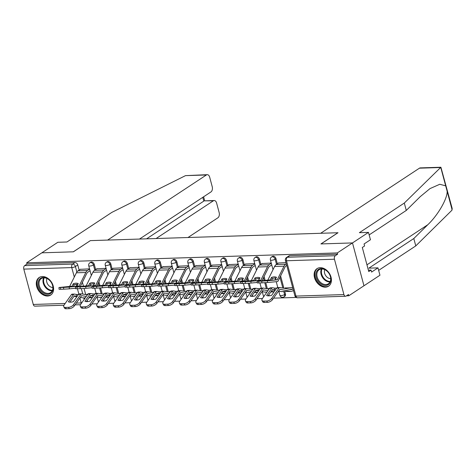 <?xml version="1.0" encoding="UTF-8"?>
<svg xmlns="http://www.w3.org/2000/svg" width="476" height="476" viewBox="0 0 476 476"><rect width="100%" height="100%" fill="white"/><g stroke="black" fill="none" stroke-linecap="round" stroke-linejoin="round"><path stroke-width="0.71" d="M95.658 269.571L94.284 264.436A2.695 1.981 -123.4 0 0 91.493 262.008A2.695 1.981 -123.4 0 0 90.684 262.258L89.845 262.811A2.695 1.981 56.6 0 1 90.66 262.562A2.695 1.981 56.6 0 1 93.445 264.989L94.819 270.124M112.175 269.047L110.801 263.912A2.695 1.981 -123.4 0 0 108.01 261.485A2.695 1.981 -123.4 0 0 107.201 261.729L106.362 262.282A2.695 1.981 56.6 0 1 107.177 262.032A2.695 1.981 56.6 0 1 109.962 264.466L111.336 269.6M128.693 268.518L127.318 263.389A2.695 1.981 -123.4 0 0 124.528 260.955A2.695 1.981 -123.4 0 0 123.718 261.205L122.879 261.758A2.695 1.981 56.6 0 1 123.695 261.508A2.695 1.981 56.6 0 1 126.479 263.936L127.854 269.071M145.21 267.994L143.835 262.859A2.695 1.981 -123.4 0 0 141.045 260.431A2.695 1.981 -123.4 0 0 140.236 260.681L139.397 261.229A2.695 1.981 56.6 0 1 140.212 260.979A2.695 1.981 56.6 0 1 142.996 263.412L144.371 268.547M161.727 267.464L160.352 262.335A2.695 1.981 -123.4 0 0 157.562 259.902A2.695 1.981 -123.4 0 0 156.753 260.152L155.914 260.705A2.695 1.981 56.6 0 1 156.729 260.455A2.695 1.981 56.6 0 1 159.514 262.889L160.888 268.018M178.244 266.941L176.87 261.806A2.695 1.981 -123.4 0 0 174.079 259.378A2.695 1.981 -123.4 0 0 173.27 259.628L172.431 260.182A2.695 1.981 56.6 0 1 173.246 259.932A2.695 1.981 56.6 0 1 176.031 262.359L177.405 267.494M194.761 266.417L193.387 261.282A2.695 1.981 -123.4 0 0 190.596 258.849A2.695 1.981 -123.4 0 0 189.787 259.099L188.948 259.652A2.695 1.981 56.6 0 1 189.763 259.402A2.695 1.981 56.6 0 1 192.548 261.836L193.922 266.965M211.279 265.888L209.904 260.753A2.695 1.981 -123.4 0 0 207.114 258.325A2.695 1.981 -123.4 0 0 206.304 258.575L205.465 259.128A2.695 1.981 56.6 0 1 206.281 258.879A2.695 1.981 56.6 0 1 209.065 261.306L210.44 266.441M227.796 265.364L226.421 260.229A2.695 1.981 -123.4 0 0 223.631 257.802A2.695 1.981 -123.4 0 0 222.822 258.051L221.983 258.599A2.695 1.981 56.6 0 1 222.798 258.349A2.695 1.981 56.6 0 1 225.582 260.783L226.957 265.917M244.313 264.834L242.939 259.706A2.695 1.981 -123.4 0 0 240.148 257.272A2.695 1.981 -123.4 0 0 239.339 257.522L238.5 258.075A2.695 1.981 56.6 0 1 239.315 257.825A2.695 1.981 56.6 0 1 242.1 260.253L243.474 265.388M260.83 264.311L259.456 259.176A2.695 1.981 -123.4 0 0 256.665 256.748A2.695 1.981 -123.4 0 0 255.856 256.998L255.017 257.552A2.695 1.981 56.6 0 1 255.832 257.302A2.695 1.981 56.6 0 1 258.617 259.729L259.991 264.864M277.347 263.787L275.973 258.652A2.695 1.981 -123.4 0 0 273.182 256.219A2.695 1.981 -123.4 0 0 272.373 256.469L271.534 257.022A2.695 1.981 56.6 0 1 272.349 256.772A2.695 1.981 56.6 0 1 275.134 259.206L276.508 264.335M325.388 287.165A10.502 7.723 -123.4 0 0 328.553 286.189A10.502 7.723 -123.4 0 0 330.296 275.11A10.502 7.723 -123.4 0 0 320.164 267.679A10.502 7.723 -123.4 0 0 316.998 268.654A10.502 7.723 -123.4 0 0 315.255 279.727A10.502 7.723 -123.4 0 0 325.388 287.165M47.558 296.012A10.502 7.723 -123.4 0 0 50.73 295.037A10.502 7.723 -123.4 0 0 52.473 283.958A10.502 7.723 -123.4 0 0 42.334 276.526A10.502 7.723 -123.4 0 0 39.169 277.502A10.502 7.723 -123.4 0 0 37.425 288.581A10.502 7.723 -123.4 0 0 47.558 296.012M91.856 303.944L97.247 303.771M108.373 303.414L113.764 303.242M124.891 302.891L130.281 302.718M141.408 302.361L146.798 302.189M157.925 301.838L163.316 301.665M174.442 301.308L179.833 301.141M190.959 300.784L196.35 300.612M207.476 300.261L212.867 300.088M223.994 299.731L229.384 299.559M240.511 299.208L245.902 299.035M257.028 298.678L262.419 298.511M273.545 298.154L296.149 297.435M346.468 295.834L348.807 295.757L348.474 294.507L346.112 296.066A2.695 1.66 88.2 0 1 345.528 296.256A2.695 1.66 88.2 0 1 343.922 294.573L334.45 259.224L286.487 260.753L295.959 296.096L343.922 294.573M139.486 239.059L210.945 191.953A4.04 2.493 88.2 0 0 212.225 186.705L209.684 177.209A4.04 2.493 88.2 0 0 207.268 174.68A4.04 2.493 88.2 0 0 206.394 174.972L185.497 175.638L111.86 212.379L66.932 241.992L57.828 242.284L41.834 252.821L73.387 251.816L90.369 240.624L337.912 232.74L320.931 243.932L352.484 242.927L363.962 285.767L348.807 295.757M63.945 305.229L34.879 306.151A2.695 1.66 -91.8 0 1 33.272 304.462L23.8 269.118A2.695 1.66 -91.8 0 1 24.651 265.62L27.013 264.061L74.976 262.532A2.695 1.981 56.6 0 1 77.766 264.965L79.141 270.1M82.402 282.262L83.449 286.177M84.062 288.456L85.704 294.584M90.279 240.683L73.28 251.822L41.834 252.821L26.68 262.811L337.329 252.917L352.484 242.927L363.962 285.767L379.955 275.229L377.98 267.857L368.876 268.149L413.805 238.53L427.799 224.726C437.849 215.301 447.476 198.676 447.154 191.304L445.697 185.866L439.788 184.266L430.007 188.597L420.272 196.624L406.278 210.434L369.15 234.9M27.013 264.061L26.68 262.811M337.668 254.166L289.7 255.695A2.695 1.981 -123.4 0 0 288.89 255.945L286.528 257.498A2.695 1.981 56.6 0 1 287.343 257.248L335.306 255.725L337.668 254.166L337.329 252.917M335.306 255.725A2.695 1.66 88.2 0 0 334.45 259.224M285.993 262.615L278.525 263.008M292.686 287.593L285.219 287.986M271.249 263.085L262.008 263.531M269.606 288.331L268.702 288.51M254.731 263.609L245.491 264.061M254.035 288.379A2.017 1.25 88.2 0 0 253.875 288.367A2.017 1.25 88.2 0 0 253.434 288.51A2.017 1.25 88.2 0 0 253.095 288.849L252.185 289.039M238.214 264.138L228.974 264.585M237.518 288.902A2.017 1.25 88.2 0 0 237.357 288.89A2.017 1.25 88.2 0 0 236.917 289.039A2.017 1.25 88.2 0 0 236.578 289.372L235.668 289.563M221.697 264.662L212.457 265.114M220.055 289.908L219.15 290.092M205.18 265.191L195.939 265.638M204.484 289.955A2.017 1.25 88.2 0 0 204.317 289.943A2.017 1.25 88.2 0 0 203.883 290.086A2.017 1.25 88.2 0 0 203.544 290.425L202.633 290.616M188.663 265.715L179.422 266.161M187.02 290.961L186.116 291.139M172.145 266.239L162.905 266.691M171.449 291.009A2.017 1.25 88.2 0 0 171.283 290.997A2.017 1.25 88.2 0 0 170.848 291.139A2.017 1.25 88.2 0 0 170.509 291.479L169.599 291.669M155.628 266.768L146.388 267.214M153.986 292.014L153.082 292.193M139.111 267.292L129.871 267.744M138.415 292.062A2.017 1.25 88.2 0 0 138.248 292.05A2.017 1.25 88.2 0 0 137.814 292.193A2.017 1.25 88.2 0 0 137.475 292.526L136.564 292.722M122.594 267.821L113.353 268.268M121.898 292.585A2.017 1.25 88.2 0 0 121.731 292.573A2.017 1.25 88.2 0 0 121.297 292.716A2.017 1.25 88.2 0 0 120.958 293.055L120.047 293.246M106.077 268.345L96.836 268.791M104.434 293.591L103.53 293.775M98.919 281.738L99.966 285.654M100.579 287.926L102.221 294.055M115.436 281.209L116.483 285.124M117.096 287.403L118.738 293.531M131.953 280.685L133 284.6M133.613 286.873L135.255 293.008M148.47 280.156L149.518 284.071M150.13 286.35L151.773 292.478M164.988 279.632L166.035 283.547M166.648 285.826L168.29 291.955M181.505 279.109L182.552 283.024M183.165 285.297L184.807 291.425M198.022 278.579L199.069 282.494M199.682 284.773L201.324 290.901M214.539 278.055L215.586 281.97M216.199 284.243L217.841 290.378M231.056 277.526L232.104 281.441M232.716 283.72L234.359 289.848M247.574 277.002L248.621 280.917M249.234 283.19L250.876 289.325M264.091 276.473L265.138 280.394M265.751 282.667L267.393 288.795M280.608 275.949L283.91 288.272M284.779 291.526L285.445 293.995L284.606 294.549A2.695 1.981 56.6 0 1 283.97 296.863L284.809 296.31A2.695 1.981 -123.4 0 0 285.445 293.995M89.559 268.869L80.319 269.321M88.863 293.638A2.017 1.25 88.2 0 0 88.697 293.627A2.017 1.25 88.2 0 0 88.262 293.769A2.017 1.25 88.2 0 0 87.923 294.108L87.013 294.299M103.792 301.094A2.695 1.981 -123.4 0 0 103.768 299.832M120.309 300.564A2.695 1.981 -123.4 0 0 120.285 299.303M136.826 300.041A2.695 1.981 -123.4 0 0 136.802 298.779M153.343 299.511A2.695 1.981 -123.4 0 0 153.32 298.256M169.861 298.988A2.695 1.981 -123.4 0 0 169.837 297.726M186.378 298.464A2.695 1.981 -123.4 0 0 186.354 297.202M202.895 297.934A2.695 1.981 -123.4 0 0 202.871 296.673M219.412 297.411A2.695 1.981 -123.4 0 0 219.388 296.149M235.929 296.881A2.695 1.981 -123.4 0 0 235.906 295.62M252.447 296.358A2.695 1.981 -123.4 0 0 252.423 295.096M268.964 295.828A2.695 1.981 -123.4 0 0 268.94 294.573M87.275 301.617A2.695 1.981 -123.4 0 0 87.251 300.356M275.431 289.902A8.348 0.869 -177.1 0 1 274.604 289.89L274.694 288.153L272.671 287.784A2.017 1.25 -91.8 0 0 272.504 287.772A2.017 1.25 -91.8 0 0 272.07 287.915A2.017 1.25 -91.8 0 0 271.731 288.254L266.602 295.513A8.348 4.159 -28.6 0 0 271.582 295.352L276.711 288.093L274.95 288.159M258.914 290.431A8.348 0.869 -177.1 0 1 258.087 290.42L258.176 288.682L256.153 288.307A2.017 1.25 -91.8 0 0 255.987 288.295A2.017 1.25 -91.8 0 0 255.552 288.444A2.017 1.25 -91.8 0 0 255.213 288.777L250.084 296.036A8.348 4.159 -28.6 0 0 255.065 295.882L260.193 288.623L258.432 288.682M242.397 290.955A8.348 0.869 -177.1 0 1 241.57 290.943L241.659 289.206L239.636 288.837A2.017 1.25 -91.8 0 0 239.47 288.825A2.017 1.25 -91.8 0 0 239.035 288.968A2.017 1.25 -91.8 0 0 238.696 289.307L233.567 296.566A8.348 4.159 -28.6 0 0 238.547 296.405L243.676 289.146L241.915 289.212M227.153 289.682L225.398 289.735M209.363 292.008A8.348 0.869 -177.1 0 1 208.536 291.996L208.625 290.259L206.602 289.89A2.017 1.25 -91.8 0 0 206.435 289.878A2.017 1.25 -91.8 0 0 206.001 290.021A2.017 1.25 -91.8 0 0 205.662 290.354L200.533 297.619A8.348 4.159 -28.6 0 0 205.513 297.458L210.642 290.199L208.881 290.265M194.119 290.735L192.363 290.788M176.328 293.061A8.348 0.869 -177.1 0 1 175.501 293.049L175.59 291.312L173.567 290.943A2.017 1.25 -91.8 0 0 173.401 290.925A2.017 1.25 -91.8 0 0 172.966 291.074A2.017 1.25 -91.8 0 0 172.627 291.407L167.498 298.672A8.348 4.159 -28.6 0 0 172.479 298.511L177.607 291.252L175.846 291.318M172.609 268.113L170.45 269.541A4.98 3.076 88.2 0 0 169.26 270.975L162.905 283.851M159.811 293.585A8.348 0.869 -177.1 0 1 158.984 293.573L159.073 291.836L157.05 291.467A2.017 1.25 -91.8 0 0 156.884 291.455A2.017 1.25 -91.8 0 0 156.449 291.598A2.017 1.25 -91.8 0 0 156.11 291.937L150.981 299.196A8.348 4.159 -28.6 0 0 155.961 299.035L161.09 291.776L159.329 291.842M144.567 292.312L142.812 292.365M126.777 294.638A8.348 0.869 -177.1 0 1 125.95 294.626L126.039 292.889L124.016 292.52A2.017 1.25 -91.8 0 0 123.849 292.508A2.017 1.25 -91.8 0 0 123.415 292.651A2.017 1.25 -91.8 0 0 123.076 292.99L117.947 300.249A8.348 4.159 -28.6 0 0 122.927 300.088L128.056 292.829L126.295 292.895M123.058 269.696L120.898 271.118A4.98 3.076 88.2 0 0 119.708 272.558L113.353 285.427M110.259 295.168A8.348 0.869 -177.1 0 1 109.432 295.156L109.522 293.412L107.499 293.043A2.017 1.25 -91.8 0 0 107.332 293.032A2.017 1.25 -91.8 0 0 106.898 293.18A2.017 1.25 -91.8 0 0 106.559 293.514L101.43 300.772A8.348 4.159 -28.6 0 0 106.41 300.618L111.539 293.353L109.777 293.418M95.016 293.888L93.26 293.948M276.08 278.049A8.348 4.968 -37.3 0 0 275.063 278.002A8.348 4.968 -37.3 0 0 272.337 278.561L271.498 280.251M271.481 277.443L270.172 280.043L263.222 280.727L268.202 280.566L275.146 279.882L276.461 277.282A8.348 4.968 -37.3 0 0 274.206 276.883A8.348 4.968 -37.3 0 0 271.481 277.443L272.337 278.561M286.308 263.793L285.636 264.234A6.729 4.153 88.2 0 0 284.029 266.173L277.264 279.817L267.452 280.78L267.548 282.524L261.889 282.863L261.788 281.12L267.452 280.78M286.742 265.412L286.07 265.858A4.98 3.076 88.2 0 0 284.88 267.292L278.186 280.858A2.017 1.25 -91.8 0 1 277.698 281.441A2.017 1.25 -91.8 0 1 277.312 281.584L267.548 282.524M278.775 262.847L276.211 264.531A6.729 4.153 88.2 0 0 274.604 266.477L267.845 280.114L257.171 281.203L261.788 281.12M258.718 281.215L258.819 282.964L261.889 282.863M258.819 282.964L257.272 282.952L257.171 281.203M274.694 288.153A8.348 0.869 -177.1 0 0 276.657 288.164M274.604 289.89L272.504 289.539L268.053 295.822M270.552 287.849A2.017 1.25 88.2 0 0 270.392 287.837A2.017 1.25 88.2 0 0 269.951 287.986A2.017 1.25 88.2 0 0 269.612 288.319L262.353 298.601A4.04 2.011 -28.6 0 0 261.984 300.433A4.04 2.011 -28.6 0 0 263.68 301.118L264.406 302.45A4.04 2.011 151.4 0 1 262.71 301.766L261.984 300.433M293.436 290.396L292.764 290.836A6.729 4.153 -91.8 0 1 291.306 291.318A6.729 4.153 -91.8 0 1 290.753 291.276L279.811 289.307L272.504 299.63A4.04 2.011 151.4 0 1 267.476 302.349L264.406 302.45M293.002 288.771L292.329 289.212A4.98 3.076 -91.8 0 1 291.247 289.569A4.98 3.076 -91.8 0 1 290.842 289.539L279.977 287.552A2.017 1.25 88.2 0 0 279.811 287.54A2.017 1.25 88.2 0 0 279.376 287.683A2.017 1.25 88.2 0 0 279.037 288.022L271.778 298.297L272.504 299.63M279.037 288.022L276.711 288.093A2.017 1.25 -91.8 0 1 277.044 287.76A2.017 1.25 -91.8 0 1 277.484 287.611A2.017 1.25 -91.8 0 1 277.651 287.623M291.306 291.318L281.881 291.621A6.729 4.153 -91.8 0 1 281.328 291.58L278.549 291.068M275.057 290.431L272.23 289.914M267.476 302.349L266.75 301.016L263.68 301.118M266.75 301.016A4.04 2.011 -28.6 0 0 271.778 298.297M285.469 287.825L284.594 288.397M259.563 278.579A8.348 4.968 -37.3 0 0 258.545 278.525A8.348 4.968 -37.3 0 0 255.82 279.085L254.981 280.775M254.963 277.966L253.654 280.566L246.705 281.251L258.581 280.429L259.944 277.811A8.348 4.968 -37.3 0 0 257.689 277.407A8.348 4.968 -37.3 0 0 254.963 277.966L255.82 279.085M271.314 263.311L269.118 264.757A6.729 4.153 88.2 0 0 267.512 266.703L260.747 280.34L250.935 281.304L251.03 283.047L245.372 283.393L245.271 281.643L250.935 281.304M262.258 263.371L259.694 265.061A6.729 4.153 88.2 0 0 258.087 267L251.328 280.644L240.654 281.732L245.271 281.643M271.748 264.936L269.553 266.381A4.98 3.076 88.2 0 0 268.363 267.821L262.008 280.691M242.201 281.744L242.302 283.488L245.372 283.393M242.302 283.488L240.749 283.476L240.654 281.732M257.242 282.452L251.03 283.047M243.046 279.103A8.348 4.968 -37.3 0 0 242.028 279.055A8.348 4.968 -37.3 0 0 239.303 279.614L238.464 281.304M238.446 278.496L237.137 281.096L230.188 281.78L235.168 281.619L242.111 280.935L243.426 278.335A8.348 4.968 -37.3 0 0 241.171 277.936A8.348 4.968 -37.3 0 0 238.446 278.496L239.303 279.614M254.797 263.841L252.601 265.287A6.729 4.153 88.2 0 0 250.995 267.226L244.23 280.87L234.418 281.828L234.513 283.577L228.855 283.916L228.754 282.173L234.418 281.828M245.741 263.894L243.176 265.584A6.729 4.153 88.2 0 0 241.57 267.53L234.811 281.167L224.136 282.256L228.754 282.173M255.231 265.465L253.036 266.911A4.98 3.076 88.2 0 0 251.846 268.345L245.491 281.221M225.684 282.268L225.785 284.017L228.855 283.916M225.785 284.017L224.232 284.005L224.136 282.256M240.725 282.976L234.513 283.577M413.805 238.53L415.78 245.902L451.807 210.356L452.2 208.542L440.901 167.237L404.303 203.062L406.278 210.434M415.78 245.902L378.652 270.374M404.303 203.062L359.374 232.681L368.478 232.389L352.484 242.927L321.038 243.932L338.019 232.734L320.657 233.288L419.427 168.183A4.04 2.493 -91.8 0 1 420.302 167.897L440.901 167.237M368.478 232.389L370.453 239.755L364.057 243.974L364.592 245.973L362.307 247.478L368.763 271.582L371.048 270.076L368.382 270.16M371.048 270.076L371.583 272.076L377.98 267.857M185.497 175.638L207.268 174.68M187.978 237.518L217.871 217.812A4.04 2.493 88.2 0 0 219.156 212.558L216.61 203.062A4.04 2.493 88.2 0 0 214.2 200.533A4.04 2.493 88.2 0 0 213.325 200.824L204.46 200.842L214.2 200.533M156.116 238.53L213.325 200.824M90.261 240.63L107.624 240.077L206.394 174.972M146.59 238.833L203.793 201.128L202.776 197.338M330.528 276.794A9.086 6.688 56.6 0 1 325.643 285.451A9.086 6.688 56.6 0 1 316.237 277.246A9.086 6.688 56.6 0 1 321.127 268.589A9.086 6.688 56.6 0 1 330.528 276.794M317.147 276.978A8.413 6.188 -123.4 0 0 328.398 283.791A8.413 6.188 -123.4 0 0 330.386 276.556A8.413 6.188 -123.4 0 0 319.134 269.743A8.413 6.188 -123.4 0 0 317.147 276.978M324.757 269.648A5.992 4.409 -123.4 0 0 324.614 273.254A5.992 4.409 -123.4 0 0 330.701 278.662M317.641 268.303L317.76 268.226A10.436 7.675 -123.4 0 0 317.641 268.303A10.436 7.675 -123.4 0 0 315.177 277.282A10.436 7.675 -123.4 0 0 329.13 285.731A10.436 7.675 -123.4 0 0 329.255 285.642M52.705 285.642A9.086 6.688 56.6 0 1 47.814 294.299A9.086 6.688 56.6 0 1 38.407 286.094A9.086 6.688 56.6 0 1 43.298 277.437A9.086 6.688 56.6 0 1 52.705 285.642M39.318 285.826A8.413 6.188 -123.4 0 0 50.569 292.645A8.413 6.188 -123.4 0 0 52.556 285.404A8.413 6.188 -123.4 0 0 41.305 278.591A8.413 6.188 -123.4 0 0 39.318 285.826M46.928 278.496A5.992 4.409 -123.4 0 0 46.785 282.101A5.992 4.409 -123.4 0 0 52.872 287.51M39.948 277.068A10.436 7.675 -123.4 0 0 39.811 277.157A10.436 7.675 -123.4 0 0 37.348 286.13A10.436 7.675 -123.4 0 0 51.301 294.579A10.436 7.675 -123.4 0 0 51.432 294.489M258.176 288.682A8.348 0.869 -177.1 0 0 260.14 288.688M258.087 290.42L255.939 290.11L251.536 296.352M267.964 290.657L263.293 289.836L255.987 300.16A4.04 2.011 151.4 0 1 250.959 302.879L247.889 302.974A4.04 2.011 151.4 0 1 246.193 302.29L245.467 300.957A4.04 2.011 -28.6 0 0 247.163 301.641L247.889 302.974M269.059 289.105L263.46 288.075A2.017 1.25 88.2 0 0 263.293 288.063A2.017 1.25 88.2 0 0 262.859 288.212A2.017 1.25 88.2 0 0 262.52 288.545L255.261 298.827L255.987 300.16M262.52 288.545L260.193 288.623A2.017 1.25 -91.8 0 1 260.527 288.283A2.017 1.25 -91.8 0 1 260.967 288.141A2.017 1.25 -91.8 0 1 261.134 288.153M266.947 292.097L265.364 292.145A6.729 4.153 -91.8 0 1 264.811 292.103L262.032 291.598M258.539 290.955L255.713 290.437M274.105 291.782L271.272 291.264M250.959 302.879L250.233 301.546L247.163 301.641M250.233 301.546A4.04 2.011 -28.6 0 0 255.261 298.827M255.213 288.777L253.095 288.849L245.836 299.124A4.04 2.011 -28.6 0 0 245.467 300.957M268.952 288.349L268.077 288.92M241.659 289.206A8.348 0.869 -177.1 0 0 243.623 289.218M241.57 290.943L239.47 290.592L235.019 296.875M251.447 291.181L246.776 290.36L239.47 300.683A4.04 2.011 151.4 0 1 234.442 303.402L231.372 303.498A4.04 2.011 151.4 0 1 229.676 302.819L228.95 301.486A4.04 2.011 -28.6 0 0 230.646 302.165L231.372 303.498M252.542 289.628L246.943 288.605A2.017 1.25 88.2 0 0 246.776 288.593A2.017 1.25 88.2 0 0 246.342 288.736A2.017 1.25 88.2 0 0 246.003 289.075L238.744 299.35L239.47 300.683M246.003 289.075L243.676 289.146A2.017 1.25 -91.8 0 1 244.01 288.813A2.017 1.25 -91.8 0 1 244.45 288.664A2.017 1.25 -91.8 0 1 244.616 288.676M250.43 292.621L248.847 292.675A6.729 4.153 -91.8 0 1 248.293 292.633L245.515 292.121M242.022 291.485L239.196 290.967M257.587 292.306L254.755 291.788M234.442 303.402L233.716 302.07L230.646 302.165M233.716 302.07A4.04 2.011 -28.6 0 0 238.744 299.35M238.696 289.307L236.578 289.372L229.319 299.654A4.04 2.011 -28.6 0 0 228.95 301.486M252.435 288.878L251.56 289.45M226.528 279.632A8.348 4.968 -37.3 0 0 225.511 279.579A8.348 4.968 -37.3 0 0 222.786 280.138L221.947 281.828M221.929 279.019L220.62 281.619L213.67 282.304L218.651 282.149L225.547 281.483L226.909 278.859A8.348 4.968 -37.3 0 0 224.654 278.46A8.348 4.968 -37.3 0 0 221.929 279.019L222.786 280.138M238.28 264.364L236.084 265.81A6.729 4.153 88.2 0 0 234.478 267.756L227.712 281.393L217.901 282.357L217.996 284.101L212.338 284.446L212.236 282.696L217.901 282.357M229.224 264.424L226.659 266.114A6.729 4.153 88.2 0 0 225.053 268.053L218.294 281.697L207.619 282.78L212.236 282.696M238.714 265.989L236.518 267.435A4.98 3.076 88.2 0 0 235.328 268.875L228.974 281.744M209.166 282.798L209.267 284.541L212.338 284.446M209.267 284.541L207.715 284.529L207.619 282.78M224.208 283.506L217.996 284.101M210.011 280.156A8.348 4.968 -37.3 0 0 208.994 280.108A8.348 4.968 -37.3 0 0 206.269 280.661L205.43 282.351M205.412 279.543L204.103 282.149L197.153 282.833L209.029 282.006L210.392 279.388A8.348 4.968 -37.3 0 0 208.137 278.99A8.348 4.968 -37.3 0 0 205.412 279.543L206.269 280.661M221.762 264.894L219.567 266.34A6.729 4.153 88.2 0 0 217.96 268.28L211.195 281.923L201.384 282.881L201.479 284.63L195.82 284.969L195.719 283.22L201.384 282.881M212.707 264.948L210.142 266.637A6.729 4.153 88.2 0 0 208.536 268.577L201.776 282.22L191.102 283.309L195.719 283.22M222.197 266.512L220.001 267.958A4.98 3.076 88.2 0 0 218.811 269.398L212.457 282.274M192.649 283.321L192.75 285.065L195.82 284.969M192.75 285.065L191.197 285.053L191.102 283.309M207.691 284.029L201.479 284.63M193.494 280.685A8.348 4.968 -37.3 0 0 192.477 280.632A8.348 4.968 -37.3 0 0 189.751 281.191L188.912 282.881M188.895 280.072L187.586 282.673L180.636 283.357L192.512 282.53L193.875 279.912A8.348 4.968 -37.3 0 0 191.62 279.513A8.348 4.968 -37.3 0 0 188.895 280.072L189.751 281.191M205.245 265.418L203.05 266.863A6.729 4.153 88.2 0 0 201.443 268.803L194.678 282.446L184.866 283.41L184.962 285.154L179.303 285.493L179.202 283.75L184.866 283.41M196.189 265.477L193.625 267.161A6.729 4.153 88.2 0 0 192.018 269.107L185.259 282.744L174.585 283.833L179.202 283.75M205.68 267.042L203.484 268.488A4.98 3.076 88.2 0 0 202.294 269.922L195.939 282.798M176.132 283.845L176.233 285.594L179.303 285.493M176.233 285.594L174.68 285.582L174.585 283.833M191.173 284.553L184.962 285.154M225.88 291.485A8.348 0.869 -177.1 0 1 225.053 291.473L225.142 289.729A8.348 0.869 -177.1 0 0 227.106 289.741M225.053 291.473L222.905 291.163L218.502 297.399M236.025 290.158L230.426 289.128A2.017 1.25 88.2 0 0 230.259 289.116A2.017 1.25 88.2 0 0 229.825 289.265A2.017 1.25 88.2 0 0 229.486 289.598L227.159 289.67L222.03 296.935A8.348 4.159 -28.6 0 1 217.05 297.089L222.179 289.83A2.017 1.25 -91.8 0 1 222.518 289.497A2.017 1.25 -91.8 0 1 222.952 289.349A2.017 1.25 -91.8 0 1 223.119 289.36L225.142 289.729M221.001 289.432A2.017 1.25 88.2 0 0 220.834 289.42A2.017 1.25 88.2 0 0 220.4 289.563A2.017 1.25 88.2 0 0 220.061 289.896L212.802 300.178A4.04 2.011 -28.6 0 0 212.433 302.01A4.04 2.011 -28.6 0 0 214.129 302.694L214.855 304.027A4.04 2.011 151.4 0 1 213.159 303.343L212.433 302.01M234.93 291.711L230.259 290.884L222.952 301.213A4.04 2.011 151.4 0 1 217.925 303.926L214.855 304.027M227.159 289.67A2.017 1.25 -91.8 0 1 227.492 289.337A2.017 1.25 -91.8 0 1 227.933 289.194A2.017 1.25 -91.8 0 1 228.099 289.206M233.912 293.151L232.33 293.198A6.729 4.153 -91.8 0 1 231.776 293.156L228.998 292.651M225.505 292.008L222.679 291.49M241.07 292.835L238.238 292.312M217.925 303.926L217.199 302.593L214.129 302.694M217.199 302.593A4.04 2.011 -28.6 0 0 222.227 299.88L222.952 301.213M229.486 289.598L222.227 299.88M235.917 289.402L235.043 289.973M208.625 290.259A8.348 0.869 -177.1 0 0 210.588 290.271M208.536 291.996L206.388 291.687L201.985 297.928M218.413 292.234L213.742 291.413L206.435 301.736A4.04 2.011 151.4 0 1 201.407 304.456L198.337 304.551A4.04 2.011 151.4 0 1 196.642 303.872L195.916 302.54A4.04 2.011 -28.6 0 0 197.611 303.218L198.337 304.551M219.507 290.681L213.908 289.658A2.017 1.25 88.2 0 0 213.742 289.646A2.017 1.25 88.2 0 0 213.308 289.789A2.017 1.25 88.2 0 0 212.968 290.122L205.709 300.404L206.435 301.736M212.968 290.122L210.642 290.199A2.017 1.25 -91.8 0 1 210.975 289.86A2.017 1.25 -91.8 0 1 211.415 289.717A2.017 1.25 -91.8 0 1 211.582 289.729M217.395 293.674L215.812 293.722A6.729 4.153 -91.8 0 1 215.259 293.68L212.48 293.174M208.988 292.538L206.162 292.014M224.553 293.359L221.721 292.841M201.407 304.456L200.682 303.123L197.611 303.218M200.682 303.123A4.04 2.011 -28.6 0 0 205.709 300.404M205.662 290.354L203.544 290.425L196.285 300.707A4.04 2.011 -28.6 0 0 195.916 302.54M219.4 289.926L218.526 290.503M192.845 292.538A8.348 0.869 -177.1 0 1 192.018 292.526L192.108 290.782A8.348 0.869 -177.1 0 0 194.071 290.794M192.018 292.526L189.918 292.169L185.467 298.452M202.99 291.205L197.391 290.181A2.017 1.25 88.2 0 0 197.225 290.17A2.017 1.25 88.2 0 0 196.79 290.312A2.017 1.25 88.2 0 0 196.451 290.652L194.125 290.723L188.996 297.982A8.348 4.159 -28.6 0 1 184.016 298.143L189.145 290.884A2.017 1.25 -91.8 0 1 189.484 290.544A2.017 1.25 -91.8 0 1 189.918 290.402A2.017 1.25 -91.8 0 1 190.085 290.414L192.108 290.782M187.966 290.479A2.017 1.25 88.2 0 0 187.8 290.467A2.017 1.25 88.2 0 0 187.365 290.616A2.017 1.25 88.2 0 0 187.026 290.949L179.767 301.231A4.04 2.011 -28.6 0 0 179.398 303.063A4.04 2.011 -28.6 0 0 181.094 303.748L181.82 305.08A4.04 2.011 151.4 0 1 180.124 304.396L179.398 303.063M201.895 292.758L197.225 291.937L189.918 302.266A4.04 2.011 151.4 0 1 184.89 304.979L181.82 305.08M194.125 290.723A2.017 1.25 -91.8 0 1 194.458 290.39A2.017 1.25 -91.8 0 1 194.898 290.241A2.017 1.25 -91.8 0 1 195.065 290.259M200.878 294.198L199.295 294.251A6.729 4.153 -91.8 0 1 198.742 294.21L195.963 293.698M192.471 293.061L189.644 292.544M208.036 293.882L205.204 293.365M184.89 304.979L184.164 303.646L181.094 303.748M184.164 303.646A4.04 2.011 -28.6 0 0 189.192 300.933L189.918 302.266M196.451 290.652L189.192 300.933M202.883 290.455L202.008 291.026M176.977 281.209A8.348 4.968 -37.3 0 0 175.959 281.155A8.348 4.968 -37.3 0 0 173.234 281.715L172.395 283.404M172.377 280.596L171.015 283.22L164.119 283.88L169.099 283.726L176.043 283.041L177.358 280.441A8.348 4.968 -37.3 0 0 175.103 280.037A8.348 4.968 -37.3 0 0 172.377 280.596L173.234 281.715M188.728 265.941L186.532 267.387A6.729 4.153 88.2 0 0 184.926 269.333L178.161 282.97L168.349 283.934L168.445 285.683L162.786 286.022L162.685 284.273L168.349 283.934M179.672 266.001L177.108 267.69A6.729 4.153 88.2 0 0 175.501 269.63L168.742 283.274L158.068 284.362L162.685 284.273M189.162 267.566L186.967 269.011A4.98 3.076 88.2 0 0 185.777 270.451L179.422 283.321M159.615 284.374L159.716 286.118L162.786 286.022M159.716 286.118L158.163 286.106L158.068 284.362M174.656 285.082L168.445 285.683M175.59 291.312A8.348 0.869 -177.1 0 0 177.554 291.318M175.501 293.049L173.353 292.74L168.95 298.982M185.378 293.287L180.707 292.466L173.401 302.79A4.04 2.011 151.4 0 1 168.373 305.509L165.303 305.604A4.04 2.011 151.4 0 1 163.607 304.92L162.881 303.587A4.04 2.011 -28.6 0 0 164.577 304.271L165.303 305.604M186.473 291.734L180.874 290.705A2.017 1.25 88.2 0 0 180.707 290.693A2.017 1.25 88.2 0 0 180.273 290.842A2.017 1.25 88.2 0 0 179.934 291.175L172.675 301.457L173.401 302.79M179.934 291.175L177.607 291.252A2.017 1.25 -91.8 0 1 177.941 290.913A2.017 1.25 -91.8 0 1 178.381 290.771A2.017 1.25 -91.8 0 1 178.548 290.782M184.361 294.727L182.778 294.775A6.729 4.153 -91.8 0 1 182.225 294.733L179.446 294.227M175.953 293.585L173.127 293.067M191.519 294.412L188.686 293.894M168.373 305.509L167.647 304.176L164.577 304.271M167.647 304.176A4.04 2.011 -28.6 0 0 172.675 301.457M172.627 291.407L170.509 291.479L163.25 301.754A4.04 2.011 -28.6 0 0 162.881 303.587M186.36 290.979L185.491 291.556M160.46 281.732A8.348 4.968 -37.3 0 0 159.442 281.685A8.348 4.968 -37.3 0 0 156.717 282.244L155.878 283.934M155.86 281.126L154.551 283.726L147.602 284.41L152.582 284.249L159.525 283.565L160.84 280.965A8.348 4.968 -37.3 0 0 158.585 280.566A8.348 4.968 -37.3 0 0 155.86 281.126L156.717 282.244M172.211 266.471L170.015 267.917A6.729 4.153 88.2 0 0 168.409 269.856L161.644 283.5L151.832 284.458L151.927 286.207L146.269 286.546L146.168 284.803L151.832 284.458M163.155 266.53L160.59 268.214A6.729 4.153 88.2 0 0 158.984 270.16L152.225 283.797L141.55 284.886L146.168 284.803M143.097 284.898L143.199 286.647L146.269 286.546M143.199 286.647L141.646 286.635L141.55 284.886M158.139 285.606L151.927 286.207M159.073 291.836A8.348 0.869 -177.1 0 0 161.037 291.847M158.984 293.573L156.884 293.222L152.433 299.505M154.932 291.532A2.017 1.25 88.2 0 0 154.765 291.52A2.017 1.25 88.2 0 0 154.331 291.669A2.017 1.25 88.2 0 0 153.992 292.002L146.733 302.284A4.04 2.011 -28.6 0 0 146.364 304.116A4.04 2.011 -28.6 0 0 148.06 304.801L148.786 306.133A4.04 2.011 151.4 0 1 147.09 305.449L146.364 304.116M168.861 293.811L164.19 292.99L156.884 303.313A4.04 2.011 151.4 0 1 151.856 306.032L148.786 306.133M169.956 292.258L164.357 291.235A2.017 1.25 88.2 0 0 164.19 291.223A2.017 1.25 88.2 0 0 163.756 291.366A2.017 1.25 88.2 0 0 163.417 291.705L156.158 301.98L156.884 303.313M163.417 291.705L161.09 291.776A2.017 1.25 -91.8 0 1 161.423 291.443A2.017 1.25 -91.8 0 1 161.864 291.294A2.017 1.25 -91.8 0 1 162.03 291.306M167.844 295.251L166.261 295.304A6.729 4.153 -91.8 0 1 165.707 295.263L162.929 294.751M159.436 294.114L156.61 293.597M175.001 294.936L172.169 294.418M151.856 306.032L151.13 304.7L148.06 304.801M151.13 304.7A4.04 2.011 -28.6 0 0 156.158 301.98M169.843 291.508L168.974 292.08M143.942 282.262A8.348 4.968 -37.3 0 0 142.925 282.209A8.348 4.968 -37.3 0 0 140.2 282.768L139.361 284.458M139.343 281.649L138.034 284.249L131.084 284.934L136.065 284.779L143.008 284.095L144.323 281.489A8.348 4.968 -37.3 0 0 142.068 281.09A8.348 4.968 -37.3 0 0 139.343 281.649L140.2 282.768M155.694 266.994L153.498 268.44A6.729 4.153 88.2 0 0 151.892 270.386L145.126 284.023L135.315 284.987L135.41 286.73L129.752 287.076L129.65 285.326L135.315 284.987M146.638 267.054L144.073 268.744A6.729 4.153 88.2 0 0 142.467 270.683L135.708 284.327L125.033 285.416L129.65 285.326M156.128 268.619L153.932 270.065A4.98 3.076 88.2 0 0 152.742 271.504L146.388 284.374M126.58 285.427L126.681 287.171L129.752 287.076M126.681 287.171L125.129 287.159L125.033 285.416M141.622 286.135L135.41 286.73M143.294 294.114A8.348 0.869 -177.1 0 1 142.467 294.103L142.556 292.365A8.348 0.869 -177.1 0 0 144.52 292.371M142.467 294.103L140.319 293.793L135.916 300.035M153.439 292.788L147.84 291.758A2.017 1.25 88.2 0 0 147.673 291.746A2.017 1.25 88.2 0 0 147.239 291.895A2.017 1.25 88.2 0 0 146.9 292.228L144.573 292.3L139.444 299.565A8.348 4.159 -28.6 0 1 134.464 299.719L139.593 292.46A2.017 1.25 -91.8 0 1 139.932 292.127A2.017 1.25 -91.8 0 1 140.366 291.978A2.017 1.25 -91.8 0 1 140.533 291.99L142.556 292.365M152.344 294.341L147.673 293.514L140.366 303.843A4.04 2.011 151.4 0 1 135.339 306.562L132.268 306.657A4.04 2.011 151.4 0 1 130.573 305.973L129.847 304.64A4.04 2.011 -28.6 0 0 131.543 305.324L132.268 306.657M144.573 292.3A2.017 1.25 -91.8 0 1 144.906 291.966A2.017 1.25 -91.8 0 1 145.347 291.824A2.017 1.25 -91.8 0 1 145.507 291.836M151.326 295.78L149.744 295.828A6.729 4.153 -91.8 0 1 149.19 295.786L146.412 295.281M142.919 294.638L140.093 294.12M155.194 295.596L158.466 295.489L155.652 294.947M135.339 306.562L134.613 305.229L131.543 305.324M134.613 305.229A4.04 2.011 -28.6 0 0 139.641 302.51L140.366 303.843M146.9 292.228L139.641 302.51M139.593 292.46L137.475 292.526L130.216 302.807A4.04 2.011 -28.6 0 0 129.847 304.64M153.326 292.032L152.457 292.603M127.425 282.786A8.348 4.968 -37.3 0 0 126.408 282.738A8.348 4.968 -37.3 0 0 123.683 283.297L122.844 284.981M122.826 282.179L121.517 284.779L114.567 285.463L126.443 284.636L127.806 282.018A8.348 4.968 -37.3 0 0 125.551 281.619A8.348 4.968 -37.3 0 0 122.826 282.179L123.683 283.297M139.176 267.524L136.981 268.97A6.729 4.153 88.2 0 0 135.374 270.909L128.609 284.553L118.798 285.511L118.893 287.26L113.234 287.599L113.133 285.856L118.798 285.511M130.121 267.577L127.556 269.267A6.729 4.153 88.2 0 0 125.95 271.213L119.19 284.85L108.516 285.939L113.133 285.856M139.611 269.148L137.415 270.594A4.98 3.076 88.2 0 0 136.225 272.028L129.871 284.904M110.063 285.951L110.164 287.7L113.234 287.599M110.164 287.7L108.611 287.688L108.516 285.939M125.105 286.659L118.893 287.26M126.039 292.889A8.348 0.869 -177.1 0 0 128.002 292.901M125.95 294.626L123.849 294.275L119.399 300.558M135.827 294.864L131.156 294.043L123.849 304.366A4.04 2.011 151.4 0 1 118.821 307.085L115.751 307.181A4.04 2.011 151.4 0 1 114.056 306.502L113.33 305.17A4.04 2.011 -28.6 0 0 115.025 305.848L115.751 307.181M136.921 293.311L131.322 292.288A2.017 1.25 88.2 0 0 131.156 292.276A2.017 1.25 88.2 0 0 130.721 292.419A2.017 1.25 88.2 0 0 130.382 292.752L123.123 303.034L123.849 304.366M130.382 292.752L128.056 292.829A2.017 1.25 -91.8 0 1 128.389 292.496A2.017 1.25 -91.8 0 1 128.829 292.347A2.017 1.25 -91.8 0 1 128.99 292.359M134.809 296.304L133.226 296.352A6.729 4.153 -91.8 0 1 132.673 296.316L129.894 295.804M126.402 295.168L123.576 294.65M141.967 295.989L139.135 295.471M118.821 307.085L118.096 305.753L115.025 305.848M118.096 305.753A4.04 2.011 -28.6 0 0 123.123 303.034M123.076 292.99L120.958 293.055L113.699 303.337A4.04 2.011 -28.6 0 0 113.33 305.17M136.808 292.556L135.94 293.133M110.908 283.315A8.348 4.968 -37.3 0 0 109.891 283.262A8.348 4.968 -37.3 0 0 107.165 283.821L106.326 285.511M106.309 282.702L105 285.303L98.05 285.987L103.03 285.826L109.926 285.166L111.289 282.542A8.348 4.968 -37.3 0 0 109.034 282.143A8.348 4.968 -37.3 0 0 106.309 282.702L107.165 283.821M122.659 268.048L120.464 269.493A6.729 4.153 88.2 0 0 118.857 271.439L112.092 285.076L102.281 286.04L102.376 287.784L96.717 288.129L96.616 286.379L102.281 286.04M113.603 268.107L111.039 269.797A6.729 4.153 88.2 0 0 109.432 271.736L102.673 285.374L91.999 286.463L96.616 286.379M93.546 286.475L93.647 288.224L96.717 288.129M93.647 288.224L92.094 288.212L91.999 286.463M108.587 287.183L102.376 287.784M109.522 293.412A8.348 0.869 -177.1 0 0 111.485 293.424M109.432 295.156L107.332 294.799L102.881 301.082M105.38 293.115A2.017 1.25 88.2 0 0 105.214 293.097A2.017 1.25 88.2 0 0 104.779 293.246A2.017 1.25 88.2 0 0 104.44 293.579L97.181 303.861A4.04 2.011 -28.6 0 0 96.812 305.693A4.04 2.011 -28.6 0 0 98.508 306.377L99.234 307.71A4.04 2.011 151.4 0 1 97.538 307.026L96.812 305.693M119.309 295.394L114.639 294.567L107.332 304.896A4.04 2.011 151.4 0 1 102.304 307.609L99.234 307.71M120.404 293.835L114.805 292.811A2.017 1.25 88.2 0 0 114.639 292.8A2.017 1.25 88.2 0 0 114.204 292.942A2.017 1.25 88.2 0 0 113.865 293.281L106.606 303.563L107.332 304.896M113.865 293.281L111.539 293.353A2.017 1.25 -91.8 0 1 111.872 293.02A2.017 1.25 -91.8 0 1 112.312 292.877A2.017 1.25 -91.8 0 1 112.473 292.889M118.292 296.828L116.709 296.881A6.729 4.153 -91.8 0 1 116.156 296.84L113.377 296.328M109.885 295.691L107.052 295.174M125.45 296.512L122.618 295.995M102.304 307.609L101.578 306.276L98.508 306.377M101.578 306.276A4.04 2.011 -28.6 0 0 106.606 303.563M120.291 293.085L119.422 293.656M94.391 283.839A8.348 4.968 -37.3 0 0 93.367 283.791A8.348 4.968 -37.3 0 0 90.648 284.345L89.809 286.034M89.791 283.226L88.429 285.85L81.533 286.516L93.409 285.689L94.772 283.071A8.348 4.968 -37.3 0 0 92.517 282.673A8.348 4.968 -37.3 0 0 89.791 283.226L90.648 284.345M106.142 268.571L103.946 270.023A6.729 4.153 88.2 0 0 102.34 271.963L95.575 285.6L85.763 286.564L85.859 288.313L80.2 288.652L80.099 286.903L85.763 286.564M97.086 268.631L94.522 270.32A6.729 4.153 88.2 0 0 92.915 272.26L86.156 285.903L75.482 286.992L80.099 286.903M106.576 270.195L104.381 271.641A4.98 3.076 88.2 0 0 103.191 273.081L96.836 285.957M77.029 287.004L77.13 288.748L80.2 288.652M77.13 288.748L75.577 288.736L75.482 286.992M92.07 287.712L85.859 288.313M93.742 295.691A8.348 0.869 -177.1 0 1 92.915 295.679L93.004 293.942A8.348 0.869 -177.1 0 0 94.968 293.954M92.915 295.679L90.767 295.37L86.364 301.611M103.887 294.364L98.288 293.341A2.017 1.25 88.2 0 0 98.121 293.323A2.017 1.25 88.2 0 0 97.687 293.472A2.017 1.25 88.2 0 0 97.348 293.805L95.021 293.882L89.893 301.141A8.348 4.159 -28.6 0 1 84.912 301.302L90.041 294.037A2.017 1.25 -91.8 0 1 90.38 293.704A2.017 1.25 -91.8 0 1 90.815 293.561A2.017 1.25 -91.8 0 1 90.981 293.573L93.004 293.942M102.792 295.917L98.121 295.096L90.815 305.419A4.04 2.011 151.4 0 1 85.787 308.139L82.717 308.234A4.04 2.011 151.4 0 1 81.021 307.55L80.295 306.217A4.04 2.011 -28.6 0 0 81.991 306.901L82.717 308.234M95.021 293.882A2.017 1.25 -91.8 0 1 95.355 293.543A2.017 1.25 -91.8 0 1 95.795 293.4A2.017 1.25 -91.8 0 1 95.956 293.412M101.775 297.357L100.192 297.405A6.729 4.153 -91.8 0 1 99.639 297.363L96.86 296.857M93.367 296.215L90.535 295.697M108.933 297.042L106.1 296.524M85.787 308.139L85.061 306.806L81.991 306.901M85.061 306.806A4.04 2.011 -28.6 0 0 90.089 304.087L90.815 305.419M97.348 293.805L90.089 304.087M90.041 294.037L87.923 294.108L80.664 304.384A4.04 2.011 -28.6 0 0 80.295 306.217M103.774 293.609L102.905 294.186M77.874 284.362A8.348 4.968 -37.3 0 0 76.85 284.315A8.348 4.968 -37.3 0 0 74.131 284.874L73.292 286.564M73.274 283.755L71.965 286.356L65.016 287.04L76.892 286.213L78.254 283.595A8.348 4.968 -37.3 0 0 75.999 283.196A8.348 4.968 -37.3 0 0 73.274 283.755L74.131 284.874M89.625 269.101L87.429 270.546A6.729 4.153 88.2 0 0 85.823 272.486L79.058 286.13L69.246 287.087L69.341 288.837L63.683 289.176L63.582 287.433L69.246 287.087M80.569 269.16L78.004 270.844A6.729 4.153 88.2 0 0 76.398 272.79L69.639 286.427L58.964 287.516L63.582 287.433M90.059 270.725L87.864 272.171A4.98 3.076 88.2 0 0 86.674 273.605L80.319 286.481M60.511 287.528L60.613 289.277L63.683 289.176M60.613 289.277L59.06 289.265L58.964 287.516M75.553 288.236L69.341 288.837M77.225 296.215A8.348 0.869 -177.1 0 1 76.398 296.203L76.487 294.465A8.348 0.869 -177.1 0 0 78.451 294.477M76.398 296.203L74.298 295.852L69.847 302.135M87.37 294.888L81.771 293.865A2.017 1.25 88.2 0 0 81.604 293.853A2.017 1.25 88.2 0 0 81.17 293.995A2.017 1.25 88.2 0 0 80.831 294.335L78.504 294.406L73.375 301.665A8.348 4.159 -28.6 0 1 68.395 301.826L73.524 294.567A2.017 1.25 -91.8 0 1 73.863 294.227A2.017 1.25 -91.8 0 1 74.298 294.085A2.017 1.25 -91.8 0 1 74.464 294.097L76.487 294.465M72.346 294.162A2.017 1.25 88.2 0 0 72.179 294.15A2.017 1.25 88.2 0 0 71.745 294.299A2.017 1.25 88.2 0 0 71.406 294.632L64.147 304.914A4.04 2.011 -28.6 0 0 63.778 306.746A4.04 2.011 -28.6 0 0 65.474 307.431L66.2 308.763A4.04 2.011 151.4 0 1 64.504 308.079L63.778 306.746M86.275 296.441L81.604 295.62L74.298 305.943A4.04 2.011 151.4 0 1 69.27 308.662L66.2 308.763M78.504 294.406A2.017 1.25 -91.8 0 1 78.837 294.073A2.017 1.25 -91.8 0 1 79.278 293.924A2.017 1.25 -91.8 0 1 79.438 293.936M85.258 297.881L83.675 297.934A6.729 4.153 -91.8 0 1 83.121 297.893L80.343 297.381M76.85 296.744L74.018 296.227M92.415 297.565L89.583 297.048M69.27 308.662L68.544 307.329L65.474 307.431M68.544 307.329A4.04 2.011 -28.6 0 0 73.572 304.61L74.298 305.943M80.831 294.335L73.572 304.61M87.257 294.138L86.388 294.709M94.284 264.436L93.445 264.989A2.695 0.75 165 0 1 89.803 266.06A2.695 0.75 -15 0 1 88.726 265.757L91.327 275.473M110.801 263.912L109.962 264.466A2.695 0.75 165 0 1 106.321 265.537A2.695 0.75 -15 0 1 105.244 265.227L107.844 274.944M127.318 263.389L126.479 263.936A2.695 0.75 165 0 1 122.838 265.007A2.695 0.75 -15 0 1 121.761 264.704L124.361 274.42M143.835 262.859L142.996 263.412A2.695 0.75 165 0 1 139.355 264.483A2.695 0.75 -15 0 1 138.278 264.174L140.878 273.896M160.352 262.335L159.514 262.889A2.695 0.75 165 0 1 155.872 263.96A2.695 0.75 -15 0 1 154.795 263.65L157.401 273.367M176.87 261.806L176.031 262.359A2.695 0.75 165 0 1 172.389 263.43A2.695 0.75 -15 0 1 171.312 263.127L173.918 272.843M193.387 261.282L192.548 261.836A2.695 0.75 165 0 1 188.907 262.907A2.695 0.75 -15 0 1 187.83 262.597L190.436 272.314M209.904 260.753L209.065 261.306A2.695 0.75 165 0 1 205.424 262.377A2.695 0.75 -15 0 1 204.347 262.074L206.953 271.79M226.421 260.229L225.582 260.783A2.695 0.75 165 0 1 221.941 261.854A2.695 0.75 -15 0 1 220.864 261.544L223.47 271.26M242.939 259.706L242.1 260.253A2.695 0.75 165 0 1 238.458 261.33A2.695 0.75 -15 0 1 237.381 261.021L239.987 270.737M259.456 259.176L258.617 259.729A2.695 0.75 165 0 1 254.975 260.8A2.695 0.75 -15 0 1 253.898 260.497L256.505 270.213M275.973 258.652L275.134 259.206A2.695 0.75 165 0 1 271.493 260.277A2.695 0.75 -15 0 1 270.416 259.967L273.022 269.684M77.766 264.965L75.404 266.518L76.868 271.986M80.599 285.909L80.741 286.439M81.325 288.611L82.782 294.049M83.818 297.928L84.204 299.368M76.309 303.093L81.235 302.938L79.909 298M78.855 294.061L77.427 288.742M76.755 286.231L76.255 284.356M74.298 277.044L71.763 267.589L23.8 269.118M33.272 304.462L65.182 303.45M98.276 283.03L99.008 285.743M99.609 287.992L101.18 293.87M114.793 282.506L115.525 285.219M116.126 287.462L117.697 293.341M131.311 281.976L132.042 284.69M132.643 286.939L134.214 292.817M147.828 281.453L148.56 284.166M149.161 286.409L150.731 292.288M164.345 280.923L165.077 283.642M165.678 285.886L167.249 291.764M180.862 280.4L181.594 283.113M182.195 285.356L183.766 291.235M197.379 279.876L198.111 282.589M198.712 284.832L200.283 290.711M213.897 279.347L214.628 282.06M215.229 284.309L216.8 290.187M230.414 278.823L231.146 281.536M231.747 283.779L233.317 289.658M246.931 278.293L247.663 281.013M248.264 283.256L249.835 289.134M263.448 277.77L264.18 280.483M264.781 282.726L266.352 288.605M279.965 277.246L282.869 288.081M283.803 291.556L284.606 294.549A2.695 0.75 -15 0 1 280.965 295.62A2.695 0.75 -15 0 1 279.888 295.31A2.695 2.695 0 0 0 283.97 296.863M263.734 296.643A2.695 2.695 0 0 1 263.371 295.84A2.695 0.75 -15 0 0 264.091 296.143M247.217 297.173A2.695 2.695 0 0 1 246.854 296.364A2.695 0.75 -15 0 0 247.574 296.667M230.699 297.696A2.695 2.695 0 0 1 230.336 296.893A2.695 0.75 -15 0 0 231.056 297.197M214.182 298.22A2.695 2.695 0 0 1 213.819 297.417A2.695 0.75 -15 0 0 214.539 297.72M197.665 298.75A2.695 2.695 0 0 1 197.302 297.946A2.695 0.75 -15 0 0 198.022 298.244M181.148 299.273A2.695 2.695 0 0 1 180.785 298.47A2.695 0.75 -15 0 0 181.505 298.773M164.631 299.803A2.695 2.695 0 0 1 164.268 298.993A2.695 0.75 -15 0 0 164.988 299.297M148.113 300.326A2.695 2.695 0 0 1 147.75 299.523A2.695 0.75 -15 0 0 148.47 299.826M131.596 300.85A2.695 2.695 0 0 1 131.233 300.047A2.695 0.75 -15 0 0 131.953 300.35M115.079 301.379A2.695 2.695 0 0 1 114.716 300.576A2.695 0.75 -15 0 0 115.436 300.874M98.562 301.903A2.695 2.695 0 0 1 98.199 301.1A2.695 0.75 -15 0 0 98.919 301.403M289.7 255.695L287.343 257.248A2.695 1.66 -91.8 0 0 286.487 260.753A2.695 0.75 165 0 1 285.41 260.443L294.882 295.792A2.695 2.695 0 0 0 297.565 297.786L345.528 296.256M74.976 262.532L72.62 264.091A2.695 1.981 56.6 0 1 75.404 266.518A2.695 0.75 -15 0 1 71.763 267.589A2.695 1.66 -91.8 0 1 72.62 264.091L24.651 265.62M81.711 302.903A2.695 0.75 -15 0 1 81.235 302.938A2.695 1.66 88.2 0 0 81.378 303.373M297.565 297.786A2.695 1.66 88.2 0 1 295.959 296.096A2.695 0.75 165 0 1 294.882 295.792M275.211 279.805L277.329 279.739M267.905 280.037L270.237 279.965M274.604 266.477L284.029 266.173M275.098 279.9L277.216 279.834M267.792 280.138L270.118 280.061M276.211 264.531L285.636 264.234M271.731 288.254L269.612 288.319M290.753 291.276L281.328 291.58M292.329 289.212L289.539 289.301M258.694 280.334L260.812 280.263M251.387 280.566L253.72 280.489M258.087 267L267.512 266.703M258.581 280.429L260.699 280.358M251.274 280.661L253.601 280.584M259.694 265.061L269.118 264.757M242.177 280.858L244.295 280.792M234.87 281.09L237.203 281.019M241.57 267.53L250.995 267.226M242.064 280.953L244.182 280.888M234.757 281.185L237.084 281.114M243.176 265.584L252.601 265.287M452.135 209.892L447.154 191.304M445.697 185.866L440.716 167.272M440.324 167.522L419.427 168.183M366.954 264.829L427.799 224.726M330.029 281.947A8.413 6.188 56.6 0 1 321.116 274.36A8.413 6.188 56.6 0 1 321.473 268.97M322.02 268.964A8.14 5.986 -123.4 0 0 321.711 274.111A8.14 5.986 -123.4 0 0 330.249 281.447M52.199 290.794A8.413 6.188 56.6 0 1 43.286 283.214A8.413 6.188 56.6 0 1 43.643 277.823M44.191 277.811A8.14 5.986 -123.4 0 0 43.881 282.958A8.14 5.986 -123.4 0 0 52.425 290.3M274.087 291.812L270.814 291.913M266.988 292.038L264.811 292.103M257.57 292.335L254.297 292.437M250.471 292.561L248.293 292.633M225.66 281.381L227.778 281.316M218.353 281.619L220.685 281.542M225.053 268.053L234.478 267.756M225.547 281.483L227.665 281.411M218.24 281.715L220.566 281.637M226.659 266.114L236.084 265.81M209.142 281.911L211.261 281.84M201.836 282.143L204.168 282.066M208.536 268.577L217.96 268.28M209.029 282.006L211.148 281.941M201.723 282.238L204.049 282.167M210.142 266.637L219.567 266.34M192.625 282.435L194.744 282.369M185.319 282.667L187.651 282.595M192.018 269.107L201.443 268.803M192.512 282.53L194.63 282.464M185.206 282.768L187.532 282.69M193.625 267.161L203.05 266.863M222.179 289.83L220.061 289.896M241.052 292.859L237.78 292.966M233.954 293.085L231.776 293.156M224.535 293.389L221.263 293.49M217.437 293.615L215.259 293.68M189.145 290.884L187.026 290.949M208.018 293.912L204.745 294.019M200.92 294.138L198.742 294.21M176.108 282.964L178.226 282.893M168.801 283.196L171.134 283.119M175.501 269.63L184.926 269.333M175.995 283.059L178.113 282.994M168.688 283.291L171.015 283.22M177.108 267.69L186.532 267.387M191.501 294.442L188.228 294.543M184.402 294.668L182.225 294.733M159.591 283.488L161.709 283.422M152.284 283.72L154.617 283.648M158.984 270.16L168.409 269.856M159.478 283.583L161.596 283.517M152.171 283.815L154.498 283.744M160.59 268.214L170.015 267.917M156.11 291.937L153.992 292.002M174.984 294.965L171.711 295.072M167.885 295.191L165.707 295.263M143.074 284.011L145.192 283.946M135.767 284.249L138.099 284.172M142.467 270.683L151.892 270.386M142.961 284.113L145.079 284.041M135.654 284.345L137.981 284.267M144.073 268.744L153.498 268.44M151.368 295.715L149.19 295.786M126.556 284.541L128.675 284.475M119.25 284.773L121.582 284.702M125.95 271.213L135.374 270.909M126.443 284.636L128.562 284.571M119.137 284.868L121.463 284.797M127.556 269.267L136.981 268.97M141.949 296.018L138.677 296.12M134.851 296.245L132.673 296.316M110.039 285.065L112.157 284.999M102.733 285.297L105.065 285.225M109.432 271.736L118.857 271.439M109.926 285.166L112.044 285.094M102.62 285.398L104.946 285.32M111.039 269.797L120.464 269.493M106.559 293.514L104.44 293.579M125.432 296.542L122.159 296.649M118.334 296.768L116.156 296.84M93.522 285.594L95.64 285.523M86.216 285.826L88.548 285.749M92.915 272.26L102.34 271.963M93.409 285.689L95.527 285.624M86.102 285.921L88.429 285.85M94.522 270.32L103.946 270.023M108.915 297.072L105.642 297.173M101.816 297.298L99.639 297.363M77.005 286.118L79.123 286.052M69.698 286.35L72.031 286.278M76.398 272.79L85.823 272.486M76.892 286.213L79.01 286.147M69.585 286.451L71.912 286.373M78.004 270.844L87.429 270.546M73.524 294.567L71.406 294.632M92.398 297.595L89.125 297.702M85.299 297.821L83.121 297.893M279.888 295.31L278.757 291.11M277.817 287.605L276.235 281.685M275.55 279.126L275.247 277.996M271.534 257.022A2.695 2.695 0 0 0 270.416 259.967M263.371 295.84L262.24 291.633M261.3 288.129L259.908 282.928M259.033 279.65L258.73 278.525M255.017 257.552A2.695 2.695 0 0 0 253.898 260.497M246.854 296.364L245.723 292.163M244.783 288.652L243.391 283.452M242.516 280.18L242.213 279.049M238.5 258.075A2.695 2.695 0 0 0 237.381 261.021M230.336 296.893L229.206 292.686M228.266 289.182L226.874 283.982M225.999 280.703L225.695 279.579M221.983 258.599A2.695 2.695 0 0 0 220.864 261.544M213.819 297.417L212.689 293.21M211.749 289.705L210.356 284.505M209.482 281.233L209.178 280.102M205.465 259.128A2.695 2.695 0 0 0 204.347 262.074M197.302 297.946L196.171 293.74M195.231 290.235L193.839 285.035M192.964 281.756L192.661 280.626M188.948 259.652A2.695 2.695 0 0 0 187.83 262.597M180.785 298.47L179.654 294.263M178.714 290.759L177.322 285.558M176.447 282.28L176.144 281.155M172.431 260.182A2.695 2.695 0 0 0 171.312 263.127M164.268 298.993L163.137 294.793M162.197 291.282L160.805 286.082M159.93 282.809L159.627 281.679M155.914 260.705A2.695 2.695 0 0 0 154.795 263.65M147.75 299.523L146.62 295.316M145.68 291.812L144.287 286.611M143.413 283.333L143.109 282.209M139.397 261.229A2.695 2.695 0 0 0 138.278 264.174M131.233 300.047L130.103 295.84M129.163 292.335L127.77 287.135M126.896 283.863L126.592 282.732M122.879 261.758A2.695 2.695 0 0 0 121.761 264.704M114.716 300.576L113.585 296.37M112.645 292.865L111.253 287.665M110.378 284.386L110.075 283.262M106.362 262.282A2.695 2.695 0 0 0 105.244 265.227M98.199 301.1L97.068 296.893M96.128 293.389L94.736 288.188M93.861 284.91L93.558 283.785M89.845 262.811A2.695 2.695 0 0 0 88.726 265.757M75.053 304.872L80.462 304.7M286.528 257.498A2.695 2.695 0 0 0 285.41 260.443M279.811 287.54L277.484 287.611M272.504 287.772L270.392 287.837M203.609 196.79L204.692 200.836M263.293 288.063L260.967 288.141M274.039 291.871L270.773 291.972M255.987 288.295L253.875 288.367M246.776 288.593L244.45 288.664M257.522 292.395L254.255 292.502M239.47 288.825L237.357 288.89M230.259 289.116L227.933 289.194M241.005 292.924L237.738 293.026M222.952 289.349L220.834 289.42M213.742 289.646L211.415 289.717M224.488 293.448L221.221 293.549M206.435 289.878L204.317 289.943M197.225 290.17L194.898 290.241M207.97 293.972L204.704 294.079M189.918 290.402L187.8 290.467M180.707 290.693L178.381 290.771M191.453 294.501L188.187 294.602M173.401 290.925L171.283 290.997M164.19 291.223L161.864 291.294M174.936 295.025L171.669 295.132M156.884 291.455L154.765 291.52M147.673 291.746L145.347 291.824M158.419 295.554L155.152 295.655M140.366 291.978L138.248 292.05M131.156 292.276L128.829 292.347M141.902 296.078L138.635 296.185M123.849 292.508L121.731 292.573M114.639 292.8L112.312 292.877M125.384 296.602L122.118 296.709M107.332 293.032L105.214 293.097M98.121 293.323L95.795 293.4M108.867 297.131L105.601 297.232M90.815 293.561L88.697 293.627M81.604 293.853L79.278 293.924M92.35 297.655L89.083 297.762M74.298 294.085L72.179 294.15"/></g></svg>
